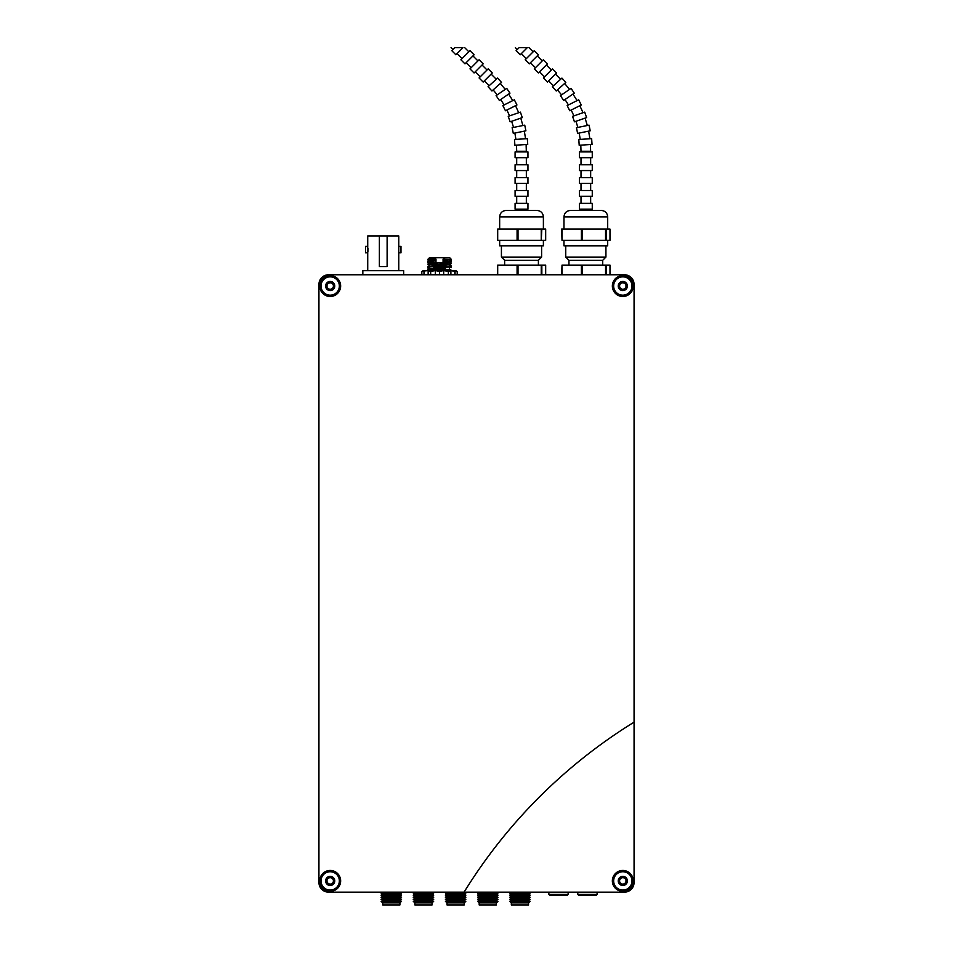<?xml version="1.0" encoding="UTF-8"?>
<svg xmlns="http://www.w3.org/2000/svg" width="953" height="953" viewBox="0 0 953 953"><rect width="100%" height="100%" fill="white"/><g stroke="black" fill="none" stroke-linecap="round" stroke-linejoin="round"><path stroke-width="1.43" d="M330.191 274.762L328.582 274.762A9.649 9.649 0 0 0 318.933 284.411L318.933 882.514A9.649 9.649 0 0 0 328.582 892.163L624.418 892.163A9.649 9.649 0 0 0 634.067 882.514L634.067 689.579M318.933 806.786L318.933 312.977M318.933 388.109L318.933 774.634M634.067 383.451L634.067 432.972M619.593 892.163L464.063 892.163A522.542 522.542 0 0 1 634.067 722.16L634.067 284.411A9.649 9.649 0 0 0 624.418 274.762L622.809 274.762M624.418 274.762L328.582 274.762L624.418 274.762M622.809 275.572A10.447 10.447 0 0 0 613.756 291.249A10.447 10.447 0 0 0 631.863 291.249A10.447 10.447 0 0 0 622.809 275.572M330.191 870.458A10.447 10.447 0 0 0 321.137 886.135A10.447 10.447 0 0 0 339.244 886.135A10.447 10.447 0 0 0 330.191 870.458M330.191 275.572A10.447 10.447 0 0 0 321.137 291.249A10.447 10.447 0 0 0 339.244 291.249A10.447 10.447 0 0 0 330.191 275.572M622.809 870.458A10.447 10.447 0 0 1 631.863 886.135A10.447 10.447 0 0 1 613.756 886.135A10.447 10.447 0 0 1 622.809 870.458M609.991 274.762L609.991 265.113L606.156 265.113L606.156 274.762M606.156 265.113L582.331 265.113L582.331 274.762M605.56 274.762L605.56 265.113M581.401 274.762L581.401 265.113L562.008 265.113L562.008 274.762M582.331 265.113L581.401 265.113M561.674 274.762L562.008 265.113M562.008 229.101L562.008 240.359L561.674 229.101L581.401 229.101L581.401 240.359L605.56 240.359L605.56 229.101L582.331 229.101L582.331 240.359M609.991 240.359L609.991 229.101L606.156 229.101L606.156 240.359L609.991 240.359M606.156 229.101L605.56 229.101M606.156 240.359L605.56 240.359M582.331 229.101L581.401 229.101M596.28 210.446L575.386 210.446M600.235 210.446L570.394 210.446C566.487 210.827 564.343 212.972 563.962 216.879L563.962 229.101M562.008 240.359L581.401 240.359M607.692 240.359L607.692 245.826L563.962 245.826L563.962 240.359M605.929 245.826L605.929 257.072L565.737 257.072L565.737 245.826M605.929 257.072L602.713 260.288L568.953 260.288L565.737 257.072M592.266 203.358L579.4 203.358L579.4 209.148L592.266 209.148L592.266 203.358M590.657 196.282L590.657 203.358M592.266 196.282L579.4 196.282L579.4 190.493L592.266 190.493L592.266 196.282M590.657 183.417L590.657 190.493M592.266 183.417L579.4 183.417L579.4 177.627L592.266 177.627L592.266 183.417M590.657 170.563L590.657 177.627M592.266 170.563L579.4 170.563L579.4 164.774L592.266 164.774L592.266 170.563M590.657 157.698L590.657 164.774M592.266 157.698L579.4 157.698L579.4 151.908L592.266 151.908L592.266 157.698M590.431 144.511L590.657 151.908M592.039 144.403L579.198 145.261L578.816 139.495L591.646 138.638L592.039 144.403M519.135 47.65C514.346 47.65 514.346 47.65 519.135 47.65C514.346 47.65 514.346 47.65 519.135 47.65L516.109 50.676L520.195 54.774L527.319 47.65C529.511 47.65 529.511 47.65 527.319 47.65L519.135 47.65M534.299 50.676L525.198 59.765L529.296 63.863L538.385 54.774L534.299 50.676M542.257 60.909L537.254 55.905M543.389 59.765L534.299 68.866L538.385 72.964L547.487 63.863L543.389 59.765M551.346 69.998L546.343 64.995M552.49 68.866L543.389 77.955L547.487 82.053L556.576 72.964L552.49 68.866M553.443 85.734L548.618 80.922M561.936 78.086L552.383 86.699L556.254 91L565.808 82.387L561.936 78.086M557.445 89.916L561.579 94.847L569.56 89.391L564.617 83.459M571.026 88.379L560.412 95.645L563.676 100.422L574.29 93.156L571.026 88.379M564.998 99.517L568.441 104.949L577.077 100.601L572.967 94.073M578.662 99.803L567.166 105.58L569.775 110.751L581.259 104.973L578.662 99.803M571.204 110.036L573.897 115.873L583.033 112.704L579.829 105.688M584.701 112.12L572.55 116.337L574.445 121.805L586.595 117.6L584.701 112.12M587.322 125.498L585.082 118.124M589.061 125.153L576.458 127.702L577.601 133.372L590.217 130.823L589.061 125.153M589.883 138.757L588.632 131.145M579.186 133.051L580.234 139.4L585.583 139.043M590.657 209.148L590.657 210.446M400.975 252.795L400.975 246.422L398.771 246.422L398.771 252.795L400.975 252.795M362.831 274.762L362.831 270.676L403.667 270.676L403.667 274.762M379.377 235.963L387.121 235.963L387.121 266.59L379.377 266.59L379.377 235.963L367.727 235.963L367.727 246.422L365.523 246.422L365.523 252.795L367.727 252.795L367.727 270.676M367.727 246.422L367.727 252.795M367.894 251.866L368.013 248.364M398.771 246.422L398.771 235.963L387.121 235.963M545.676 274.762L545.676 265.113L541.84 265.113L541.84 274.762M541.84 265.113L518.015 265.113L518.015 274.762M541.244 274.762L541.244 265.113M517.086 274.762L517.086 265.113L497.692 265.113L497.692 274.762M518.015 265.113L517.086 265.113M497.359 274.762L497.692 265.113M541.614 245.826L541.614 257.072L501.421 257.072L501.421 245.826M541.614 257.072L538.397 260.288L504.637 260.288L501.421 257.072M517.086 240.359L517.086 229.101L497.692 229.101L497.692 240.359L541.244 240.359L541.244 229.101L518.015 229.101L518.015 240.359M518.015 229.101L517.086 229.101M541.84 240.359L545.676 240.359L545.676 229.101L541.84 229.101L541.244 240.359M541.84 229.101L541.244 229.101M543.389 240.359L543.389 245.826L499.658 245.826L499.658 240.359M497.692 240.359L497.692 229.101M535.92 210.446L506.079 210.446C502.183 210.827 500.039 212.972 499.658 216.879L499.658 229.101M527.95 203.358L515.085 203.358L515.085 209.148L527.95 209.148L527.95 203.358M526.342 196.282L526.342 203.358M527.95 196.282L515.085 196.282L515.085 190.493L527.95 190.493L527.95 196.282M526.342 183.417L526.342 190.493M527.95 183.417L515.085 183.417L515.085 177.627L527.95 177.627L527.95 183.417M526.342 170.563L526.342 177.627M527.95 170.563L515.085 170.563L515.085 164.774L527.95 164.774L527.95 170.563M526.342 157.698L526.342 164.774M527.95 157.698L515.085 157.698L515.085 151.908L527.95 151.908L527.95 157.698M526.116 144.511L526.342 151.908M527.724 144.403L514.882 145.261L514.501 139.495L527.331 138.638L527.724 144.403M454.819 47.65C450.03 47.65 450.03 47.65 454.819 47.65C450.03 47.65 450.03 47.65 454.819 47.65L451.793 50.676L455.891 54.774L463.003 47.65C465.207 47.65 465.207 47.65 463.003 47.65L454.819 47.65M469.984 50.676L460.895 59.765L464.981 63.863L474.082 54.774L469.984 50.676M477.941 60.909L472.938 55.905M479.085 59.765L469.984 68.866L474.082 72.964L483.171 63.863L479.085 59.765M487.043 69.998L482.039 64.995M488.174 68.866L479.085 77.955L483.171 82.053L492.272 72.964L488.174 68.866M489.127 85.734L484.315 80.922M497.621 78.086L488.067 86.699L491.939 91L501.504 82.387L497.621 78.086M505.245 89.391L500.301 83.459M506.71 88.379L496.096 95.645L499.36 100.422L509.974 93.156L506.71 88.379M512.762 100.601L508.652 94.073M514.346 99.803L502.85 105.58L505.459 110.751L516.943 104.973L514.346 99.803M518.718 112.704L515.513 105.688M520.398 112.12L508.235 116.337L510.129 121.805L522.292 117.6L520.398 112.12M522.887 125.522L520.767 118.124M524.746 125.153L512.142 127.702L513.298 133.372L525.901 130.823L524.746 125.153M525.568 138.757L524.329 131.145M526.342 209.148L526.342 210.446M620.022 287.627A3.216 3.216 0 0 0 625.597 287.627A3.216 3.216 0 0 0 622.809 282.803A3.216 3.216 0 0 0 620.022 287.627M626.526 286.019L624.668 289.236L620.951 289.236L619.093 286.019L620.951 282.803L624.668 282.803L626.526 286.019M622.809 290.605A4.586 4.586 0 0 0 626.776 283.732A4.586 4.586 0 0 0 618.842 283.732A4.586 4.586 0 0 0 622.809 290.605M622.809 295.18A9.161 9.161 0 0 0 630.743 281.433A9.161 9.161 0 0 0 614.876 281.433A9.161 9.161 0 0 0 622.809 295.18M327.403 287.627A3.216 3.216 0 0 0 332.978 287.627A3.216 3.216 0 0 0 330.191 282.803A3.216 3.216 0 0 0 327.403 287.627M333.907 286.019L332.049 289.236L328.332 289.236L326.474 286.019L328.332 282.803L332.049 282.803L333.907 286.019M330.191 290.605A4.586 4.586 0 0 0 334.158 283.732A4.586 4.586 0 0 0 326.224 283.732A4.586 4.586 0 0 0 330.191 290.605M330.191 295.18A9.161 9.161 0 0 0 338.124 281.433A9.161 9.161 0 0 0 322.257 281.433A9.161 9.161 0 0 0 330.191 295.18M327.403 882.514A3.216 3.216 0 0 0 332.978 882.514A3.216 3.216 0 0 0 330.191 877.689A3.216 3.216 0 0 0 327.403 882.514M333.907 880.906L332.049 884.122L328.332 884.122L326.474 880.906L328.332 877.689L332.049 877.689L333.907 880.906M330.191 885.492A4.586 4.586 0 0 0 334.158 878.618A4.586 4.586 0 0 0 326.224 878.618A4.586 4.586 0 0 0 330.191 885.492M330.191 890.078A9.161 9.161 0 0 0 338.124 876.331A9.161 9.161 0 0 0 322.257 876.331A9.161 9.161 0 0 0 330.191 890.078M620.022 882.514A3.216 3.216 0 0 0 625.597 882.514A3.216 3.216 0 0 0 622.809 877.689A3.216 3.216 0 0 0 620.022 882.514M626.526 880.906L624.668 884.122L620.951 884.122L619.093 880.906L620.951 877.689L624.668 877.689L626.526 880.906M622.809 885.492A4.586 4.586 0 0 0 626.776 878.618A4.586 4.586 0 0 0 618.842 878.618A4.586 4.586 0 0 0 622.809 885.492M622.809 890.078A9.161 9.161 0 0 0 630.743 876.331A9.161 9.161 0 0 0 614.876 876.331A9.161 9.161 0 0 0 622.809 890.078M436.129 263.552A3.538 3.538 0 0 0 437.153 265.172L433.544 264.553L436.033 263.111L427.992 264.017M429.708 264.886L427.992 264.779L429.708 265.22M451.043 265.994L445.492 266.578L451.043 266.328M429.708 267.638L427.992 267.531L427.992 266.876L433.544 266.626L427.992 266.876M433.544 266.626L437.892 265.684A3.538 3.538 0 0 0 441.322 265.589L445.492 266.244M445.492 266.578L433.544 266.959M441.322 265.589L449.328 264.624M427.992 264.779L433.544 264.219M442.871 270.104L429.708 269.52M427.992 259.621L429.708 260.133M427.992 260.133L429.708 260.395M451.043 261.17L445.492 261.753L451.043 261.503M445.492 261.753L443.062 262.385L443.062 260.943L445.492 261.42M443.062 260.943L449.328 259.812M427.992 259.192L434.842 258.334L427.992 259.216L427.992 260.038L434.127 259.859L435.974 259.168L434.377 257.715L449.328 257.715M428.981 258.692L429.362 257.715L449.685 257.715L444.67 257.715L443.062 259.168A1.608 1.608 0 0 0 443.062 259.323L443.062 260.443M435.986 261.17L435.986 262.54A3.538 3.538 0 0 0 435.986 262.623L427.992 262.397L435.986 260.705L427.992 261.599M427.992 262.051L427.992 262.706L429.708 262.814M429.708 262.48L428.135 262.385M451.043 263.576L445.492 264.172L451.043 263.576M445.492 264.172L442.085 264.982A3.538 3.538 0 0 0 442.966 263.338L445.492 263.826M442.966 263.338L449.328 262.218M435.986 259.323L435.986 260.705L435.986 259.323A1.608 1.608 0 0 0 435.974 259.168M443.062 259.168L451.043 259.43M428.469 258.608L434.842 258.334M442.085 264.982L443.062 262.385M436.045 263.183L440.882 265.804M449.328 259.526L449.328 260.133M449.328 261.61L449.328 262.551M449.328 264.017L449.328 264.958M449.328 266.435L449.328 267.376M449.328 268.841L449.328 269.782M437.153 265.172L437.892 265.684M443.038 262.861L435.986 262.575M432.722 270.581L449.328 269.449M427.992 268.841L449.328 267.043M427.992 266.423L437.534 265.47M437.332 270.581L443.038 270.581M429.708 269.711L428.135 269.616M427.992 269.604L445.492 268.651M429.708 267.293L428.135 267.209M433.544 269.032L427.992 269.294M445.492 268.996L433.544 269.377M427.992 269.949L429.708 270.044M430.935 270.104L432.602 270.164M422.262 271.271L428.147 270.581L430.673 271.51L435.354 270.581L439.524 271.51L443.681 270.581L448.363 271.51L450.888 270.581L454.831 271.51L455.594 270.581L457.202 271.51L455.046 270.581L457.202 271.51L457.202 274.762M421.834 274.762L421.834 271.51L423.442 270.581L455.046 270.581L455.046 274.762M454.831 274.762L454.831 271.51M450.888 274.762L450.888 270.581M448.363 274.762L448.363 271.51M443.681 274.762L443.681 270.581M439.524 274.762L439.524 271.51M435.354 274.762L435.354 270.581M430.673 274.762L430.673 271.51M428.147 274.762L428.147 270.581M424.204 274.762L424.204 271.51M423.99 274.762L423.99 270.581M442.657 264.184L436.391 264.184M455.629 898.822C477.286 898.822 433.949 898.822 455.629 898.822M453.533 898.822C458.059 898.822 458.059 898.822 453.533 898.822M455.629 902.908L447.017 902.908L445.408 901.3L465.838 901.3L464.23 902.908L455.629 902.908M447.017 904.969L464.23 904.969L447.017 904.969L447.017 902.908M448.184 899.441L463.063 899.441M462.217 899.144L462.217 898.512M462.217 895.725L462.217 894.796M462.217 893.866L462.217 892.949M449.03 899.144L449.03 898.512L449.03 899.144M449.03 895.725L449.03 894.796L449.03 895.725M449.03 893.866L449.03 892.949L449.03 893.866M464.23 900.371L447.017 900.371L445.408 899.441L465.838 899.441L464.23 900.371M464.23 896.654L447.017 896.654L445.408 895.725L465.838 895.725L464.23 896.654L465.838 897.583L445.408 897.583L447.017 896.654M465.838 897.583L464.23 898.512L447.017 898.512L445.408 897.583M445.408 892.163L465.838 892.163L464.23 892.949L447.017 892.949L445.408 892.163M464.23 894.796L447.017 894.796L445.408 893.866L465.838 893.866L464.23 894.796M519.945 902.908L511.332 902.908L509.724 901.3L530.142 901.3L528.534 902.908L519.945 902.908M511.332 904.969L528.534 904.969L511.332 904.969L511.332 902.908M512.488 899.441L527.378 899.441M528.534 900.371L511.332 900.371L509.724 899.441L530.142 899.441L528.534 900.371M519.945 898.512L511.332 898.512L509.724 897.583L530.142 897.583L528.534 898.512L519.945 898.512M519.945 892.949L511.332 892.949L509.724 892.163L530.142 892.163L528.534 892.949L519.945 892.949M528.534 894.796L511.332 894.796L509.724 893.866L530.142 893.866L528.534 894.796M528.534 896.654L511.332 896.654L509.724 895.725L530.142 895.725L528.534 896.654M423.477 892.949L414.865 892.949L413.257 892.163L433.675 892.163L432.066 892.949L423.477 892.949M432.066 896.654L414.865 896.654L413.257 895.725L433.675 895.725L432.066 896.654M432.066 894.796L414.865 894.796L413.257 893.866L433.675 893.866L432.066 894.796M432.066 900.371L414.865 900.371L413.257 899.441L433.675 899.441L432.066 900.371M423.477 898.512L414.865 898.512L413.257 897.583L433.675 897.583L432.066 898.512L423.477 898.512M423.477 902.908L414.865 902.908L413.257 901.3L433.675 901.3L432.066 902.908L423.477 902.908M414.865 904.969L432.066 904.969L414.865 904.969L414.865 902.908M430.911 899.441L416.02 899.441M487.781 892.949L479.18 892.949L477.572 892.163L497.99 892.163L496.382 892.949L487.781 892.949M479.18 904.969L496.382 904.969L479.18 904.969L479.18 902.908L477.572 901.3L497.99 901.3L496.382 902.908L479.18 902.908M495.226 899.441L480.336 899.441M496.382 894.796L479.18 894.796L477.572 893.866L497.99 893.866L496.382 894.796M496.382 900.371L479.18 900.371L477.572 899.441L497.99 899.441L496.382 900.371M487.793 895.725L477.572 895.725L479.18 896.654L496.382 896.654L497.99 895.725L487.793 895.725M487.781 898.512L479.18 898.512L477.572 897.583L497.99 897.583L496.382 898.512L487.781 898.512M382.713 904.969L399.915 904.969L382.713 904.969L382.713 902.908L381.105 901.3L401.523 901.3L399.915 902.908L382.713 902.908M398.759 899.441L383.868 899.441M399.915 894.796L382.713 894.796L381.105 893.866L401.523 893.866L399.915 894.796M381.105 892.163L401.523 892.163L399.915 892.949L382.713 892.949L381.105 892.163M391.314 899.441L381.105 899.441L382.713 900.371L399.915 900.371L401.523 899.441L391.314 899.441M399.915 898.512L382.713 898.512L381.105 897.583L401.523 897.583L399.915 898.512M399.915 896.654L382.713 896.654L381.105 895.725L401.523 895.725L399.915 896.654M565.891 895.379L551.108 895.379M548.857 894.414L568.143 894.414L567.178 895.379L549.821 895.379L548.857 894.414L548.857 892.163M577.792 894.414L578.757 895.379L596.125 895.379L597.09 894.414L577.792 894.414L577.792 892.163M594.839 895.379L580.043 895.379M601.272 210.446C605.179 210.827 607.323 212.972 607.692 216.879L563.962 216.879M590.657 151.265L581.008 151.265L581.008 151.908M536.956 210.446C540.863 210.827 543.007 212.972 543.389 216.879L499.658 216.879M526.342 151.265L516.693 151.265L516.693 151.908M607.692 216.879L607.692 229.101M568.953 260.288L568.953 265.113M602.713 260.288L602.713 265.113M581.008 196.282L581.008 203.358M581.008 183.417L581.008 190.493M581.008 170.563L581.008 177.627M581.008 157.698L581.008 164.774M580.806 145.154L581.008 151.265M517.241 49.532L515.359 47.65M533.156 51.807L528.998 47.65M526.342 58.633L521.339 53.63M535.431 67.723L530.428 62.731M544.532 76.824L539.529 71.82M560.626 79.278L555.444 74.096M575.969 121.281L577.852 127.416M581.008 209.148L581.008 210.446M398.771 252.795L398.771 270.676M504.637 260.288L504.637 265.113M538.397 260.288L538.397 265.113M543.389 216.879L543.389 229.101M516.693 196.282L516.693 203.358M516.693 183.417L516.693 190.493M516.693 170.563L516.693 177.627M516.693 157.698L516.693 164.774M516.49 145.154L516.693 151.265M452.925 49.532L451.043 47.65M468.852 51.807L464.683 47.65M462.026 58.633L457.023 53.63M471.116 67.723L466.124 62.731M480.217 76.824L475.213 71.82M496.31 79.278L491.129 74.096M493.142 89.916L497.263 94.847M500.682 99.517L504.125 104.949M506.901 110.036L509.581 115.873M511.654 121.281L513.536 127.416M514.87 133.051L515.918 139.4M516.693 209.148L516.693 210.446M450.281 264.767L451.043 265.22M451.043 260.395L450.281 259.955M450.281 262.361L451.043 262.802M449.685 257.715L451.043 259.085M429.708 259.978L429.708 261.015M429.708 262.289L429.708 263.421M429.708 264.362L429.708 265.839M429.708 267.114L429.708 268.246M450.281 269.592L451.043 270.044M450.281 267.185L451.043 267.626M464.23 904.969L464.23 902.908M448.184 901.3L448.184 900.371M463.063 901.3L463.063 900.371M528.534 904.969L528.534 902.908M512.488 901.3L512.488 900.371M527.378 901.3L527.378 900.371M513.345 899.144L513.345 898.512M513.345 897.583L513.345 896.654M513.345 895.725L513.345 894.796M513.345 893.866L513.345 892.949M526.532 899.144L526.532 898.512M526.532 897.583L526.532 896.654M526.532 895.725L526.532 894.796M526.532 893.866L526.532 892.949M432.066 904.969L432.066 902.908M416.878 899.144L416.878 898.512M416.878 897.583L416.878 896.654M416.878 895.725L416.878 894.796M416.878 893.866L416.878 892.949M430.053 899.144L430.053 898.512M430.053 897.583L430.053 896.654M430.053 895.725L430.053 894.796M430.053 893.866L430.053 892.949M416.02 901.3L416.02 900.371M430.911 901.3L430.911 900.371M496.382 904.969L496.382 902.908M481.182 899.144L481.182 898.512M481.182 897.583L481.182 896.654M481.182 895.725L481.182 894.796M481.182 893.866L481.182 892.949M494.369 899.144L494.369 898.512M494.369 897.583L494.369 896.654M494.369 895.725L494.369 894.796M494.369 893.866L494.369 892.949M480.336 901.3L480.336 900.371M495.226 901.3L495.226 900.371M399.915 904.969L399.915 902.908M384.714 899.144L384.714 898.512M384.714 897.583L384.714 896.654M384.714 895.725L384.714 894.796M384.714 893.866L384.714 892.949M397.901 899.144L397.901 898.512M397.901 897.583L397.901 896.654M397.901 895.725L397.901 894.796M397.901 893.866L397.901 892.949M383.868 901.3L383.868 900.371M398.759 901.3L398.759 900.371M568.143 894.414L568.143 892.163M597.09 894.414L597.09 892.163"/></g></svg>
